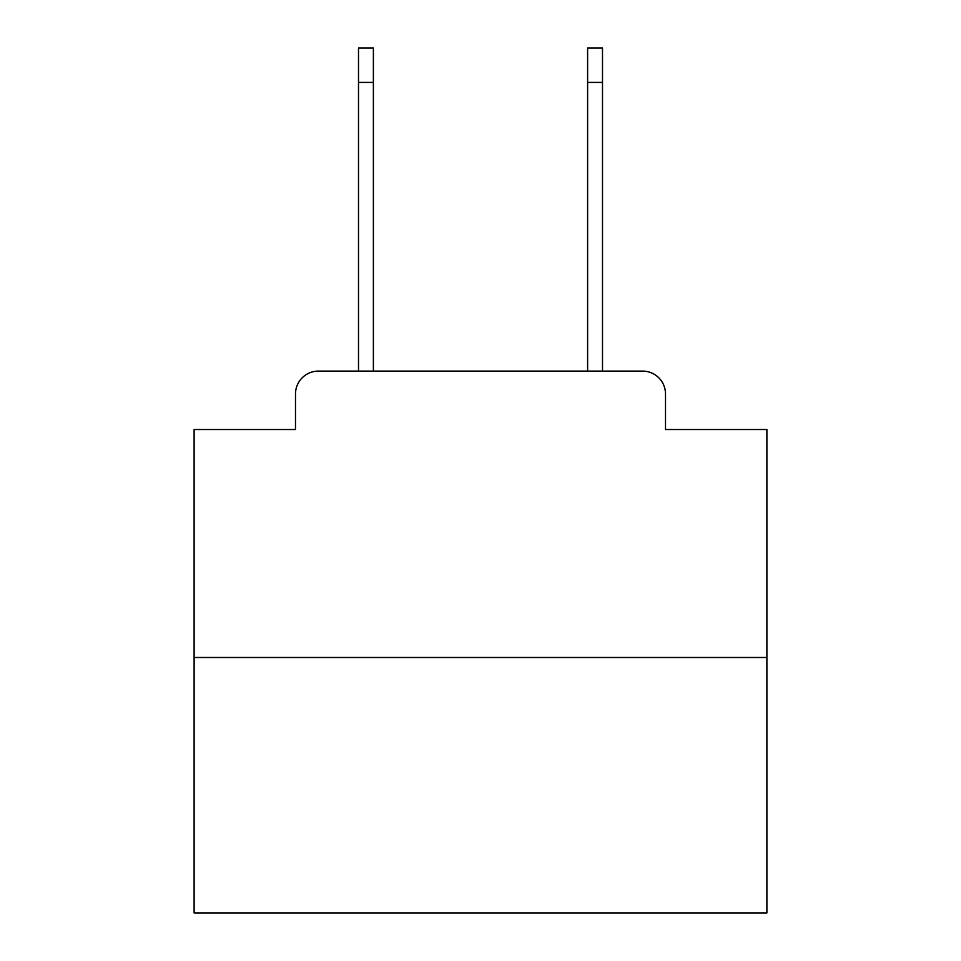 <?xml version="1.0" encoding="UTF-8"?>
<svg xmlns="http://www.w3.org/2000/svg" width="961" height="961" viewBox="0 0 961 961"><rect width="100%" height="100%" fill="white"/><g stroke="black" fill="none" stroke-linecap="round" stroke-linejoin="round"><path stroke-width="1.44" d="M295.495 394.01L295.495 429.519L295.495 394.01A22.908 22.908 0 0 1 318.403 371.102L358.501 371.102L358.501 48.05L373.385 48.05L373.385 371.102L587.615 371.102L587.615 48.05L602.499 48.05L602.499 82.418L587.615 82.418M766.89 657.492L194.11 657.492L194.11 912.95L766.89 912.95L766.89 429.519L665.505 429.519L665.505 394.01A22.908 22.908 0 0 0 642.597 371.102L318.403 371.102M194.11 657.492L194.11 429.519L295.495 429.519M602.499 82.418L602.499 371.102L642.597 371.102M665.505 429.519L665.505 394.01M358.501 82.418L373.385 82.418"/></g></svg>
